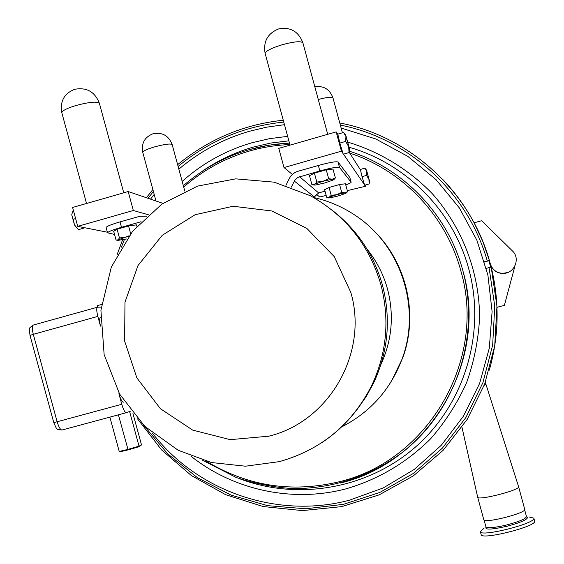 <?xml version="1.0" encoding="UTF-8"?>
<svg xmlns="http://www.w3.org/2000/svg" width="564" height="564" viewBox="0 0 564 564"><rect width="100%" height="100%" fill="white"/><g stroke="black" fill="none" stroke-linecap="round" stroke-linejoin="round"><path stroke-width="0.85" d="M484.004 528.271L480.359 531.655C480.309 537.457 536.66 523.251 533.826 518.147L528.919 516.913M481.141 534.517L481.155 534.594C481.12 540.467 537.478 526.268 534.623 521.094L534.594 520.995M485.371 382.152L485.971 384.373L484.173 385.36M518.577 486.647L518.591 486.697C520.586 490.003 477.504 500.994 477.666 497.152L461.979 427.279M524.703 509.243L524.717 509.306C526.825 513.021 483.722 523.935 483.778 519.684L483.771 519.641M327.621 197.731L326.725 197.485L329.186 197.238L331.223 195.356L336.687 194.693L329.186 197.238L328.41 197.936L329.912 197.879L338.033 196.011L345.499 193.487L346.359 192.973L344.872 192.81L336.687 194.693L341.713 192.402L344.872 192.81L347.579 191.605L346.712 192.62M331.223 195.356L329.087 187.488L324.603 189.666L326.725 197.485M329.087 187.488L339.577 184.52L341.713 192.402M339.577 184.52L345.45 183.772L347.579 191.605M313.006 184.865L311.878 184.548L314.592 184.216L316.834 182.045L323.003 181.291L314.592 184.216L313.788 185.062L315.516 185.034L324.716 182.969L333.077 180.064L333.987 179.486L332.281 179.204L323.003 181.291L328.671 178.696L332.281 179.204L335.376 177.893L334.318 179.162M316.834 182.045L314.423 173.155L309.481 175.721L311.878 184.548M314.423 173.155L326.253 169.792L328.671 178.696M326.253 169.792L332.979 169.052L335.376 177.893M119.455 237.959L117.072 229.21L113.695 231.318L116.057 240.003L117.996 239.89L119.455 237.959L125.441 237.24L117.996 239.89L117.657 240.419L126.787 238.939M128.627 236.394L125.441 237.24L129.085 235.773M117.072 229.21L128.55 225.945L130.658 233.707M128.55 225.945L136.488 224.846L136.869 226.249M360.347 169.454L362.039 176.659L366.579 175.376L366.797 171.463L369.617 181.347L366.558 170.173L366.797 171.463L364.859 168.171L360.347 169.454M362.039 176.659L364.626 185.225L369.138 183.956L368.941 179.373L366.579 175.376M369.617 181.347L369.138 183.956M365.197 185.062L365.521 186.261L364.781 185.182M349.13 152.146L360.445 169.863M364.478 184.738L343.476 154.169M337.822 134.126L339.824 143.073L345.605 141.423L345.958 136.544L349.645 149.27L345.718 135.015L345.958 136.544L343.561 132.484L337.822 134.126M339.824 143.073L343.279 154.226L349.017 152.59L348.693 146.633L345.605 141.423M349.645 149.27L349.017 152.59M336.186 131.891L341.417 151.173L284.002 167.543L278.785 148.353L336.186 131.891L337.942 134.634M343.081 153.591L341.417 151.173M365.521 186.261L347.353 190.625M284.002 167.543L292.378 174.452M316.235 194.143L319.675 196.977L326.175 195.454M349.828 177.491L338.04 162.03C336.123 161.269 329.559 162.418 318.343 165.471L298.095 171.237C294.14 172.443 291.207 174.889 289.283 178.577L285.92 185.352M373.156 230.077C406.658 262.133 418.721 314.247 402.766 357.795L391.451 381.222M83.902 227.574L83.916 228.103L83.62 227.518L107.379 232.206M73.264 209.928L71.804 214.362M73.158 219.283L74.476 224.874L71.783 214.997L73.158 219.283L75.618 218.578M75.562 226.615L74.476 224.874L78.403 229.675L83.916 228.103M148.346 214.764L133.337 210.499L77.733 226.354L83.62 227.518M77.733 226.354L72.594 207.474L128.176 191.534L162.94 203.35M146.76 216.202L139.738 216.294L120.04 221.899C111.362 224.437 106.716 226.298 106.095 227.482L106.131 227.609M133.337 210.499L128.176 191.534M489.291 370.16C499.041 336.01 499.669 301.641 491.173 267.054L486.323 268.33M484.532 261.724L489.39 260.469L482.721 241.23L474.098 222.801C465.688 207.058 455.359 192.733 443.1 179.824M490.306 263.755L490.123 263.889C492.097 269.768 496.2 272.955 502.439 273.469L502.672 273.371C496.412 272.856 492.287 269.655 490.306 263.755L489.39 260.469L484.645 262.098M484.631 262.048L486.062 261.379L484.554 261.781M502.672 273.371C514.135 274.167 520.932 258.545 512.415 250.924L481.684 220.7L474.098 222.801M490.8 267.139L488.882 260.878M490.123 263.889L490.962 267.096M502.439 273.469L507.776 272.482M490.567 266.229L489.799 264.128M496.997 307.324L504.378 305.336L514.967 265.898M101.506 304.553L97.502 305.547L97.001 307.338M119.223 451.44L119.963 451.799L128.113 449.889L138.723 446.794L141.515 444.947L139.033 446.159L127.831 449.423L119.223 451.44L109.874 417.12M128.113 449.889L118.405 414.822M138.723 446.794L139.033 446.159L129.6 411.509M141.515 444.947L132.949 413.497M178.851 169.151C199.578 151.596 223.034 138.991 249.21 131.32L266.673 127.161L284.475 124.679M341.142 128.042L375.807 138.977L407.835 156.376L436.028 179.62L459.329 207.883L476.841 240.109L487.902 275.112L492.104 311.575L489.305 348.136L479.619 383.442L463.439 416.183L441.4 445.165L414.35 469.354L383.301 487.909L349.412 500.205C277.566 519.345 197.393 491.54 152.52 433.251M150.525 199.134L154.212 194.425M347.932 142.17C380.037 151.892 409.14 169.679 432.574 193.988C462.339 227.807 479.196 271.862 479.626 317.01C478.476 339.563 474.134 361.446 466.597 382.667C457.319 403.161 445.334 421.865 430.642 438.764C406.531 462.748 378.275 479.456 345.88 488.875C292.476 502.919 233.581 490.186 190.808 456.05M182.179 181.404C202.455 163.313 225.685 150.44 251.868 142.784L269.578 138.652L287.647 136.354M313.697 197.513C328.953 200.939 343.067 207.073 356.046 215.906C401.145 245.904 421.153 307.69 402.245 358.57C390.718 389.343 370.463 412.164 341.488 427.026M367.002 249.055C376.632 261.005 383.485 274.393 387.56 289.219C394.229 315.093 392.036 340.134 380.975 364.344M333.19 211.014C357.555 230.359 373.988 255.083 382.477 285.194C391.183 319.041 388.201 351.717 373.523 383.224L366.015 396.844L357.061 409.527M114.541 234.427L107.548 232.812C108.175 231.67 112.828 229.83 121.507 227.292L141.078 221.73M325.005 191.147L318.66 192.937L313.676 197.562M291.292 187.177L294.817 180.212L297.729 177.477L319.83 170.955C331.047 167.896 337.603 166.732 339.507 167.445L338.04 162.03M349.8 177.371L351.104 182.179L339.507 167.445M123.523 402.118L123.354 402.167C121.958 401.829 120.47 398.995 118.891 393.665L121.782 404.282L57.14 421.745L33.304 334.318L97.847 316.404C96.5 310.997 96.388 307.93 97.502 307.197L101.217 307.091M130.968 411.015L126.209 412.721C124.82 412.383 123.347 409.57 121.782 404.282M351.104 182.179L351.132 182.242C351.118 182.736 349.335 183.638 345.767 184.95M100.498 326.084C99.377 321.135 99.342 318.357 100.399 317.751L100.455 317.743M100.498 326.133L97.847 316.404M507.417 526.149C520.346 522.645 527.058 519.747 527.566 517.449L526.48 516.582C525.796 518.795 519.324 521.559 507.071 524.872C494.677 527.798 487.627 528.454 485.928 526.839L486.027 527.037C484.511 530.019 491.646 529.73 507.417 526.149M526.459 516.518L524.633 509.778M318.272 99.49C326.958 97.248 331.843 96.684 332.936 97.791C329.778 89.267 323.736 85.587 314.811 86.736M183.723 187.065C202.899 170.222 224.775 158.216 249.366 151.039C262.591 147.253 276.092 145.096 289.875 144.567M349.758 153.133C403.091 170.54 446.335 216.195 460.866 270.967C487.07 360.227 427.85 460.964 339.211 481.762C291.948 493.063 247.652 486.224 206.311 461.239M265.158 53.531L265.136 53.439C265.616 51.063 271.199 48.194 281.88 44.831C294.07 41.532 301.077 40.883 302.91 42.878C298.546 31.387 290.425 26.755 278.546 28.961C267.59 33.438 263.12 41.595 265.136 53.439L290.03 145.131M142.77 152.372L142.741 152.273C143.143 150.948 147.056 149.157 154.494 146.908C164.773 144.158 170.666 143.397 172.182 144.631C168.77 135.691 162.397 132.054 153.063 133.724C144.652 137.073 141.212 143.263 142.741 152.273L155.995 200.988M61.878 112.906L61.807 112.645C62.251 110.671 66.926 108.302 75.83 105.546C89.457 101.943 97.318 101.238 99.419 103.423C94.999 91.812 86.75 87.11 74.681 89.295C64.169 93.532 59.876 101.316 61.807 112.645L86.539 203.477M143.46 425.052L167.868 454.027L197.463 477.694L231.141 495.143L267.632 505.654L305.561 508.777L343.455 504.343L379.826 492.45L413.229 473.513L442.31 448.225L465.857 417.557L482.89 382.702L492.668 345.062L494.762 306.167L489.058 267.59M487.275 260.991C468.049 192.796 409.013 138.561 340.346 125.095M283.77 122.071C243.937 126.23 208.722 141.021 178.111 166.45M153.401 191.457L148.036 198.288M124.411 239.503L121.373 247.187M202.215 171.266C217.831 160.486 234.772 152.449 253.053 147.148L270.783 143.052L288.86 140.831M349.264 147.317C406.447 163.553 453.548 211.401 468.903 269.472C485.858 332.217 465.074 402.28 417.388 445.341C369.603 488.346 299.174 501.213 239.947 478.864M249.478 149.566L269.268 145.131L289.466 143.066M202.229 460.062L236.274 477.518C257.346 484.3 277.107 488.008 295.557 488.65C334.79 488.022 370.344 475.988 402.217 452.532C455.79 410.944 480.782 336.764 462.811 270.508C448.027 214.778 403.782 168.439 349.327 151.18C403.746 168.424 448.035 214.771 462.811 270.508C489.242 360.544 429.493 462.149 340.085 483.108M314.092 196.73L294.316 181.093M318.66 192.937L299.583 176.708M97.417 307.218L33.361 325.047C32.007 325.851 31.993 328.939 33.304 334.318L30.005 335.404L53.784 422.612C57.549 430.938 55.984 428.985 61.941 430.036L126.237 412.714M380.94 284.862C369.448 245.375 345.908 215.659 310.334 195.708L274.111 182.151L235.681 178.851L197.576 186.106L161.903 204.062L132.653 231.198L111.327 267.047L100.921 310.271L104.136 354.601L119.603 394.074L144.856 426.405L178.196 450.276L211.514 462.55L245.467 466.202L279.363 461.627C321.127 449.825 351.929 424.417 371.761 385.395C386.805 353.078 389.865 319.569 380.94 284.862M321.642 442.796C343.441 428.273 360.149 409.14 371.761 385.395L373.523 383.224M350.843 292.49C368.666 353.113 328.981 421.738 268.788 436.198L230.197 439.652L192.698 430.106L160.409 408.717L136.862 377.887L124.609 341.03L124.982 302.163L137.99 265.566L162.242 235.28L195.137 214.715L233.059 206.255L271.756 210.964L306.837 228.399L334.262 256.641L350.843 292.49M121.507 227.292L120.04 221.899M318.343 165.471L319.83 170.955M119.3 393.552L118.891 393.665M30.012 335.425L30.005 335.404C29.039 326.253 28.736 328.861 33.361 325.047L33.459 325.033M53.784 422.612L57.14 421.745C58.726 427.004 60.327 429.768 61.941 430.036L126.209 412.721M485.928 526.839L484.088 520.064M534.623 521.094L533.826 518.147M481.155 534.594L480.359 531.655M485.971 384.366L518.591 486.676M477.666 497.152L483.778 519.684M518.591 486.697L524.717 509.306M328.41 197.936L327.212 197.626M346.359 192.973L346.832 192.5M313.788 185.062L312.505 184.738M333.987 179.486L334.438 179.042M117.657 240.419L116.48 240.109M366.551 170.159L365.141 168.502M345.704 134.993L343.998 132.984M342.433 132.808L332.936 97.791M327.726 134.324L302.91 42.878M184.816 191.104L172.182 144.631M123.749 192.803L99.419 103.423M491.173 267.054L496.947 306.231L494.734 345.81L484.673 384.042L467.218 419.355L443.1 450.368L413.334 475.875L379.191 494.854L341.77 506.62L302.403 510.603L263.141 506.542L225.614 494.677L191.309 475.522L161.544 449.875L137.489 418.798M489.39 260.469C469.875 191.182 409.619 136.135 339.768 122.987M283.269 120.231C244.036 124.313 208.821 139.125 177.625 164.66M152.872 189.511L146.407 197.731M122.529 239.904L117.115 254.709M183.349 185.697C213.742 159.443 249.112 145.216 289.459 143.03M402.245 358.57L402.766 357.795M106.095 227.482L107.548 232.812M349.828 177.434L351.125 182.228"/></g></svg>
